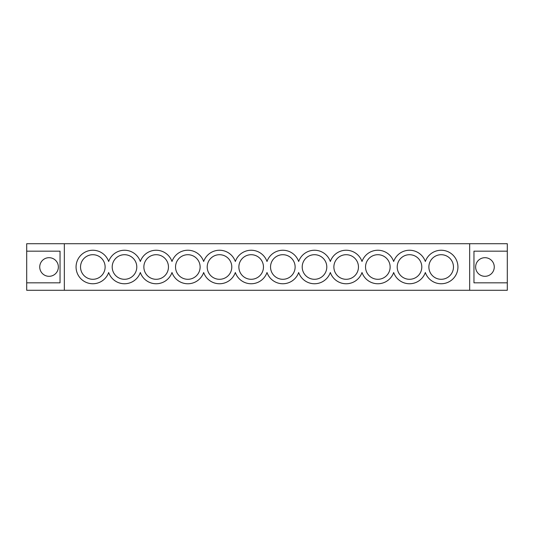 <?xml version="1.0" encoding="UTF-8"?>
<svg xmlns="http://www.w3.org/2000/svg" width="534" height="534" viewBox="0 0 534 534"><rect width="100%" height="100%" fill="white"/><g stroke="black" fill="none" stroke-linecap="round" stroke-linejoin="round"><path stroke-width="0.8" d="M251.167 279.295A12.295 12.295 0 0 1 238.872 267A12.295 12.295 0 0 1 251.167 254.705A12.295 12.295 0 0 1 263.462 267A12.295 12.295 0 0 1 251.167 279.295M219.501 279.295A12.295 12.295 0 0 1 207.205 267A12.295 12.295 0 0 1 219.501 254.705A12.295 12.295 0 0 1 231.796 267A12.295 12.295 0 0 1 219.501 279.295M187.834 279.295A12.295 12.295 0 0 1 175.539 267A12.295 12.295 0 0 1 187.834 254.705A12.295 12.295 0 0 1 200.123 267A12.295 12.295 0 0 1 187.834 279.295M156.162 279.295A12.295 12.295 0 0 1 143.866 267A12.295 12.295 0 0 1 156.162 254.705A12.295 12.295 0 0 1 168.457 267A12.295 12.295 0 0 1 156.162 279.295M124.495 279.295A12.295 12.295 0 0 1 112.2 267A12.295 12.295 0 0 1 124.495 254.705A12.295 12.295 0 0 1 136.791 267A12.295 12.295 0 0 1 124.495 279.295M92.829 279.295A12.295 12.295 0 0 1 80.534 267A12.295 12.295 0 0 1 92.829 254.705A12.295 12.295 0 0 1 105.125 267A12.295 12.295 0 0 1 92.829 279.295M203.668 261.493A16.768 16.768 0 0 1 235.334 261.493A16.768 16.768 0 0 1 267 261.493A16.768 16.768 0 0 1 298.666 261.493A16.768 16.768 0 0 1 330.332 261.493A16.768 16.768 0 0 1 362.005 261.493A16.768 16.768 0 0 1 393.671 261.493A16.768 16.768 0 0 1 425.338 261.493A16.768 16.768 0 0 1 457.938 267A16.768 16.768 0 0 1 425.338 272.507A16.768 16.768 0 0 1 393.671 272.507A16.768 16.768 0 0 1 362.005 272.507A16.768 16.768 0 0 1 330.332 272.507A16.768 16.768 0 0 1 298.666 272.507A16.768 16.768 0 0 1 267 272.507A16.768 16.768 0 0 1 235.334 272.507A16.768 16.768 0 0 1 203.668 272.507A16.768 16.768 0 0 1 171.995 272.507A16.768 16.768 0 0 1 140.329 272.507A16.768 16.768 0 0 1 108.662 272.507A16.768 16.768 0 0 1 76.062 267A16.768 16.768 0 0 1 108.662 261.493A16.768 16.768 0 0 1 140.329 261.493A16.768 16.768 0 0 1 171.995 261.493A16.768 16.768 0 0 1 203.668 261.493M282.833 254.705A12.295 12.295 0 0 0 270.538 267A12.295 12.295 0 0 0 282.833 279.295A12.295 12.295 0 0 0 295.128 267A12.295 12.295 0 0 0 282.833 254.705M314.499 254.705A12.295 12.295 0 0 0 302.204 267A12.295 12.295 0 0 0 314.499 279.295A12.295 12.295 0 0 0 326.795 267A12.295 12.295 0 0 0 314.499 254.705M346.166 254.705A12.295 12.295 0 0 0 333.877 267A12.295 12.295 0 0 0 346.166 279.295A12.295 12.295 0 0 0 358.461 267A12.295 12.295 0 0 0 346.166 254.705M377.838 254.705A12.295 12.295 0 0 0 365.543 267A12.295 12.295 0 0 0 377.838 279.295A12.295 12.295 0 0 0 390.134 267A12.295 12.295 0 0 0 377.838 254.705M409.505 254.705A12.295 12.295 0 0 0 397.209 267A12.295 12.295 0 0 0 409.505 279.295A12.295 12.295 0 0 0 421.8 267A12.295 12.295 0 0 0 409.505 254.705M441.171 254.705A12.295 12.295 0 0 0 428.875 267A12.295 12.295 0 0 0 441.171 279.295A12.295 12.295 0 0 0 453.466 267A12.295 12.295 0 0 0 441.171 254.705M49.055 257.688A9.312 9.312 0 0 0 39.736 267A9.312 9.312 0 0 0 49.055 276.312A9.312 9.312 0 0 0 58.366 267A9.312 9.312 0 0 0 49.055 257.688M484.945 276.312A9.312 9.312 0 0 1 475.634 267A9.312 9.312 0 0 1 484.945 257.688A9.312 9.312 0 0 1 494.264 267A9.312 9.312 0 0 1 484.945 276.312M473.958 251.167L507.3 251.167L507.3 243.718L26.7 243.718L26.7 290.282L507.3 290.282L507.3 282.833L473.958 282.833L473.958 251.167L507.3 251.167L507.3 282.833L473.958 282.833M469.66 243.718L469.66 290.282M64.34 243.718L64.34 290.282M60.042 251.167L26.7 251.167L60.042 251.167L60.042 282.833L26.7 282.833L60.042 282.833"/></g></svg>
